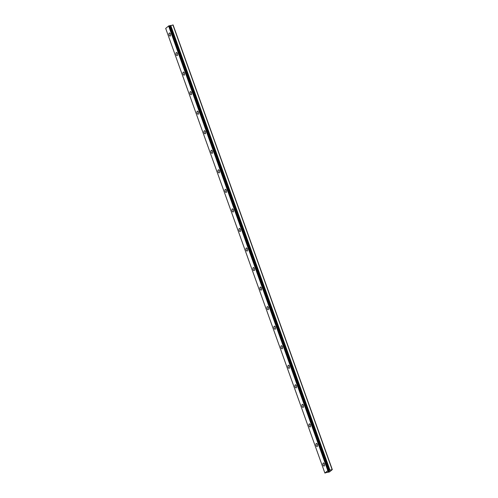 <?xml version="1.0" encoding="UTF-8"?>
<svg xmlns="http://www.w3.org/2000/svg" width="498" height="498" viewBox="0 0 498 498"><rect width="100%" height="100%" fill="white"/><g stroke="black" fill="none" stroke-linecap="round" stroke-linejoin="round"><path stroke-width="0.75" d="M326.738 472.521L329.508 471.936L332.309 469.595L327.821 470.622L324.901 473.069L326.707 472.428M170.148 36.08A1.587 0.753 76.7 0 1 169.158 35.053A1.587 0.753 76.7 0 1 169.413 32.98A1.587 0.753 76.7 0 1 170.409 34.007A1.587 0.753 76.7 0 1 170.148 36.08A1.587 0.753 76.7 0 1 169.152 35.053A1.587 0.753 76.7 0 1 169.413 32.986M177.145 55.62A1.587 0.753 76.7 0 1 176.155 54.599A1.587 0.753 76.7 0 1 176.417 52.527A1.587 0.753 76.7 0 1 177.406 53.554A1.587 0.753 76.7 0 1 177.145 55.62A1.587 0.753 76.7 0 1 176.149 54.599A1.587 0.753 76.7 0 1 176.41 52.527M184.148 75.167A1.587 0.753 76.7 0 1 183.152 74.146A1.587 0.753 76.7 0 1 183.413 72.073A1.587 0.753 76.7 0 1 184.403 73.094A1.587 0.753 76.7 0 1 184.142 75.167A1.587 0.753 76.7 0 1 183.152 74.146A1.587 0.753 76.7 0 1 183.407 72.073M191.145 94.713A1.587 0.753 76.7 0 1 190.155 93.686A1.587 0.753 76.7 0 1 190.41 91.62A1.587 0.753 76.7 0 1 191.4 92.64A1.587 0.753 76.7 0 1 191.139 94.713A1.587 0.753 76.7 0 1 190.149 93.686A1.587 0.753 76.7 0 1 190.41 91.62M198.142 114.254A1.587 0.753 76.7 0 1 197.152 113.233A1.587 0.753 76.7 0 1 197.407 111.16A1.587 0.753 76.7 0 1 198.397 112.187A1.587 0.753 76.7 0 1 198.142 114.254A1.587 0.753 76.7 0 1 197.146 113.233A1.587 0.753 76.7 0 1 197.407 111.16M205.139 133.8A1.587 0.753 76.7 0 1 204.149 132.779A1.587 0.753 76.7 0 1 204.404 130.706A1.587 0.753 76.7 0 1 205.4 131.727A1.587 0.753 76.7 0 1 205.139 133.8A1.587 0.753 76.7 0 1 204.143 132.779A1.587 0.753 76.7 0 1 204.404 130.706M212.136 153.347A1.587 0.753 76.7 0 1 211.146 152.32A1.587 0.753 76.7 0 1 211.407 150.253A1.587 0.753 76.7 0 1 212.397 151.274A1.587 0.753 76.7 0 1 212.136 153.347A1.587 0.753 76.7 0 1 211.14 152.326A1.587 0.753 76.7 0 1 211.401 150.253M219.132 172.887A1.587 0.753 76.7 0 1 218.143 171.866A1.587 0.753 76.7 0 1 218.404 169.793A1.587 0.753 76.7 0 1 219.394 170.82A1.587 0.753 76.7 0 1 219.132 172.893A1.587 0.753 76.7 0 1 218.136 171.866A1.587 0.753 76.7 0 1 218.398 169.793M226.136 192.433A1.587 0.753 76.7 0 1 225.14 191.413A1.587 0.753 76.7 0 1 225.401 189.34A1.587 0.753 76.7 0 1 226.391 190.361A1.587 0.753 76.7 0 1 226.129 192.433A1.587 0.753 76.7 0 1 225.14 191.413A1.587 0.753 76.7 0 1 225.401 189.34M233.132 211.98A1.587 0.753 76.7 0 1 232.143 210.959A1.587 0.753 76.7 0 1 232.398 208.886A1.587 0.753 76.7 0 1 233.388 209.907A1.587 0.753 76.7 0 1 233.126 211.98A1.587 0.753 76.7 0 1 232.136 210.959A1.587 0.753 76.7 0 1 232.398 208.886M240.129 231.526A1.587 0.753 76.7 0 1 239.14 230.499A1.587 0.753 76.7 0 1 239.395 228.433A1.587 0.753 76.7 0 1 240.391 229.454A1.587 0.753 76.7 0 1 240.129 231.526A1.587 0.753 76.7 0 1 239.133 230.499A1.587 0.753 76.7 0 1 239.395 228.433M247.126 251.067A1.587 0.753 76.7 0 1 246.137 250.046A1.587 0.753 76.7 0 1 246.392 247.973A1.587 0.753 76.7 0 1 247.388 249A1.587 0.753 76.7 0 1 247.126 251.067A1.587 0.753 76.7 0 1 246.13 250.046A1.587 0.753 76.7 0 1 246.392 247.973M254.123 270.613A1.587 0.753 76.7 0 1 253.133 269.592A1.587 0.753 76.7 0 1 253.395 267.519A1.587 0.753 76.7 0 1 254.385 268.54A1.587 0.753 76.7 0 1 254.123 270.613A1.587 0.753 76.7 0 1 253.127 269.592A1.587 0.753 76.7 0 1 253.389 267.519M261.126 290.16A1.587 0.753 76.7 0 1 260.13 289.133A1.587 0.753 76.7 0 1 260.392 287.066A1.587 0.753 76.7 0 1 261.382 288.087A1.587 0.753 76.7 0 1 261.12 290.16A1.587 0.753 76.7 0 1 260.13 289.139A1.587 0.753 76.7 0 1 260.386 287.066M268.123 309.7A1.587 0.753 76.7 0 1 267.127 308.679A1.587 0.753 76.7 0 1 267.389 306.606A1.587 0.753 76.7 0 1 268.378 307.633A1.587 0.753 76.7 0 1 268.117 309.706A1.587 0.753 76.7 0 1 267.127 308.679A1.587 0.753 76.7 0 1 267.389 306.606M275.12 329.246A1.587 0.753 76.7 0 1 274.13 328.226A1.587 0.753 76.7 0 1 274.386 326.153A1.587 0.753 76.7 0 1 275.375 327.174A1.587 0.753 76.7 0 1 275.12 329.246A1.587 0.753 76.7 0 1 274.124 328.226A1.587 0.753 76.7 0 1 274.386 326.153M282.117 348.793A1.587 0.753 76.7 0 1 281.127 347.772A1.587 0.753 76.7 0 1 281.382 345.699A1.587 0.753 76.7 0 1 282.378 346.72A1.587 0.753 76.7 0 1 282.117 348.793A1.587 0.753 76.7 0 1 281.121 347.772A1.587 0.753 76.7 0 1 281.382 345.699M289.114 368.339A1.587 0.753 76.7 0 1 288.124 367.312A1.587 0.753 76.7 0 1 288.386 365.246A1.587 0.753 76.7 0 1 289.375 366.267A1.587 0.753 76.7 0 1 289.114 368.339A1.587 0.753 76.7 0 1 288.118 367.312A1.587 0.753 76.7 0 1 288.379 365.246M296.111 387.88A1.587 0.753 76.7 0 1 295.121 386.859A1.587 0.753 76.7 0 1 295.382 384.786A1.587 0.753 76.7 0 1 296.372 385.813A1.587 0.753 76.7 0 1 296.111 387.88A1.587 0.753 76.7 0 1 295.115 386.859A1.587 0.753 76.7 0 1 295.376 384.786M303.114 407.426A1.587 0.753 76.7 0 1 302.118 406.405A1.587 0.753 76.7 0 1 302.379 404.332A1.587 0.753 76.7 0 1 303.369 405.353A1.587 0.753 76.7 0 1 303.108 407.426A1.587 0.753 76.7 0 1 302.118 406.405A1.587 0.753 76.7 0 1 302.379 404.332M310.111 426.973A1.587 0.753 76.7 0 1 309.121 425.946A1.587 0.753 76.7 0 1 309.376 423.879A1.587 0.753 76.7 0 1 310.366 424.9A1.587 0.753 76.7 0 1 310.105 426.973A1.587 0.753 76.7 0 1 309.115 425.952A1.587 0.753 76.7 0 1 309.376 423.879M317.108 446.513A1.587 0.753 76.7 0 1 316.118 445.492A1.587 0.753 76.7 0 1 316.373 443.419A1.587 0.753 76.7 0 1 317.369 444.446A1.587 0.753 76.7 0 1 317.108 446.519A1.587 0.753 76.7 0 1 316.112 445.492A1.587 0.753 76.7 0 1 316.373 443.419M324.105 466.06A1.587 0.753 76.7 0 1 323.115 465.039A1.587 0.753 76.7 0 1 323.37 462.966A1.587 0.753 76.7 0 1 324.366 463.987A1.587 0.753 76.7 0 1 324.105 466.06A1.587 0.753 76.7 0 1 323.109 465.039A1.587 0.753 76.7 0 1 323.37 462.966M327.97 471.631L328.499 471.438M328.387 471.531L329.01 471.257L328.182 471.457M327.883 471.662L329.01 471.257M328.512 471.276L329.433 470.903L328.425 471.245M328.369 471.289L329.427 470.903M328.78 470.336L169.575 25.691L328.78 470.336L169.575 25.691L168.617 25.977L165.691 28.423L324.901 473.069M169.694 25.753L328.898 470.392L169.594 25.734M332.309 469.595L173.099 24.956L169.768 25.915M332.11 469.539L172.906 24.9M329.95 470.056L170.746 25.41M329.309 470.373L170.104 25.734M328.157 470.479L168.953 25.834M327.821 470.622L168.617 25.977M329.857 470.087L170.652 25.448M329.483 470.255L170.279 25.61M329.408 470.293L170.204 25.647M328.917 470.398L169.712 25.753"/></g></svg>
